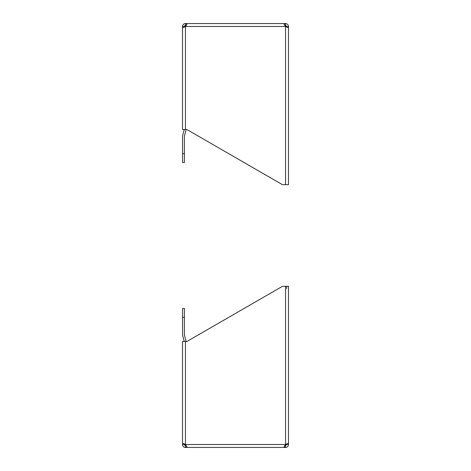 <?xml version="1.0" encoding="UTF-8"?>
<svg xmlns="http://www.w3.org/2000/svg" width="471" height="471" viewBox="0 0 471 471"><rect width="100%" height="100%" fill="white"/><g stroke="black" fill="none" stroke-linecap="round" stroke-linejoin="round"><path stroke-width="0.71" d="M182.512 40.076L182.512 26.488C182.683 24.704 183.666 23.727 185.456 23.55L285.544 23.55C287.334 23.721 288.311 24.704 288.488 26.494L288.488 40.076M284.82 25.363L285.544 26.494L284.095 24.41L285.544 23.55L285.544 25.387L284.884 25.458L285.544 25.387L286.651 26.494L288.488 26.494M182.512 26.494L184.349 26.494L185.456 25.387L185.456 23.55L186.905 24.41L185.456 26.494L285.544 26.488L288.488 27.836L288.488 184.691L285.544 184.691L285.544 26.488M185.456 25.387L186.116 25.458M185.456 129.525L185.456 26.494L182.512 27.836L182.512 129.525L186.905 129.525L282.476 184.691L285.544 184.691M286.651 26.818L286.651 26.494M184.349 26.488L184.349 26.818M184.267 129.525L182.66 135.518A2.938 2.938 0 0 0 182.56 136.278L182.56 162.53L184.397 162.53L184.397 136.278A1.101 1.101 0 0 1 184.432 135.989L186.086 129.831A2.938 2.938 0 0 0 186.151 129.525M185.904 25.781L184.603 25.781M288.488 430.924L288.488 444.512C288.317 446.296 287.334 447.273 285.544 447.45L185.456 447.45C183.666 447.279 182.689 446.296 182.512 444.506L182.512 430.924M288.488 444.506L286.651 444.506L285.544 445.613L285.544 447.45L284.095 446.59L285.544 444.506L185.456 444.512L186.905 446.59L185.456 447.45L185.456 445.613L184.349 444.506L182.512 444.506M186.18 447.226L186.905 446.59M186.116 445.542L185.456 445.613L186.116 445.542M285.544 286.309L285.544 444.506L288.488 443.164L288.488 286.309L282.476 286.309L186.905 341.475L182.512 341.475L182.512 443.164L185.456 444.506L185.456 341.475M285.544 445.613L284.884 445.542M286.651 444.512L286.651 444.182M286.651 288.517L286.651 286.309M184.349 444.182L184.349 444.506M184.603 445.213L185.904 445.213M184.397 317.301L184.397 308.47L182.56 308.47L182.56 317.301L184.397 317.301L184.397 334.722A1.107 1.107 0 0 0 184.432 335.011L186.086 341.169A2.938 2.938 0 0 1 186.151 341.475M182.56 317.301L182.56 334.722A2.938 2.938 0 0 0 182.66 335.482L184.267 341.475M184.397 308.47L182.56 308.47M182.56 153.699L184.397 153.699"/></g></svg>

